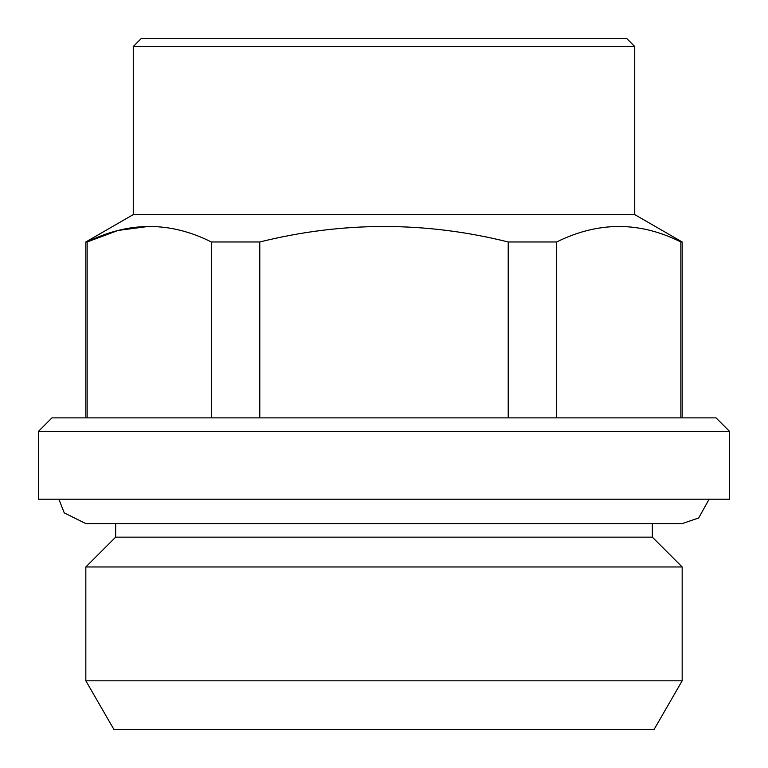 <?xml version="1.0" encoding="UTF-8"?>
<svg xmlns="http://www.w3.org/2000/svg" width="768" height="768" viewBox="0 0 768 768"><rect width="100%" height="100%" fill="white"/><g stroke="black" fill="none" stroke-linecap="round" stroke-linejoin="round"><path stroke-width="1.15" d="M680.851 417.878L680.851 241.978C639.706 221.338 598.301 221.338 556.637 241.978L556.637 417.878M211.363 417.878L211.363 241.978C170.218 221.338 128.813 221.338 87.149 241.978L118.051 230.438L149.261 226.33M634.733 46.531L133.267 46.531L141.398 38.4L626.602 38.4L634.733 46.531L634.733 214.589L133.267 214.589L85.834 241.978L87.149 241.978L87.149 417.878M508.214 417.878L508.214 241.978C425.405 221.338 342.595 221.338 259.786 241.978L259.786 417.878M729.6 499.2L38.4 499.2L38.4 431.434L729.6 431.434L729.6 499.2M729.6 431.434L716.045 417.878L51.955 417.878L38.4 431.434M556.637 241.978L508.214 241.978M682.166 680.813L654 729.6L114 729.6L85.834 680.813L682.166 680.813L682.166 566.966L85.834 566.966L85.834 680.813M259.786 241.978L211.363 241.978M634.733 214.589L682.166 241.978L680.851 241.978M652.349 523.594L652.349 537.149L115.651 537.149L85.834 566.966M85.834 241.978L85.834 417.878M682.166 241.978L682.166 417.878M133.267 46.531L133.267 214.589M115.651 523.594L115.651 537.149M652.349 537.149L682.166 566.966M58.867 499.2L64.262 512.899L85.834 523.594L682.166 523.594L698.669 517.987L709.133 499.2"/></g></svg>
